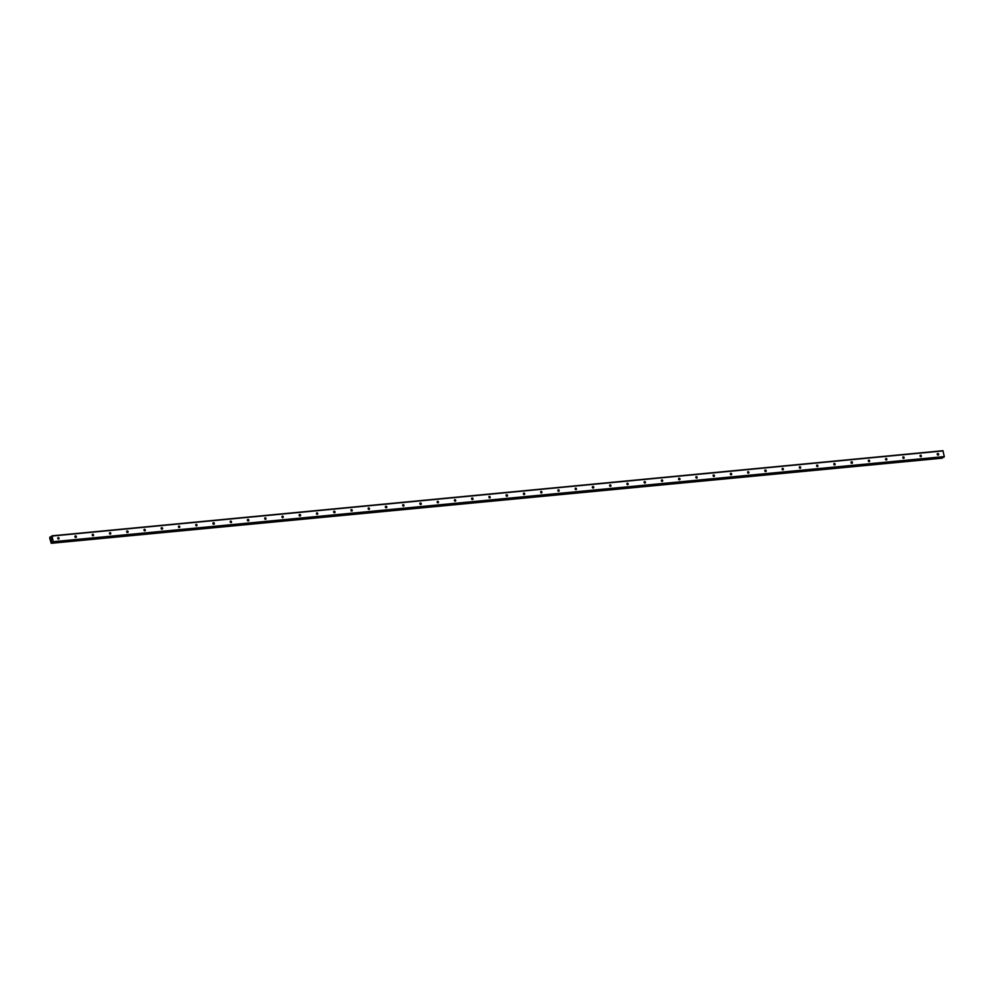 <?xml version="1.0" encoding="UTF-8"?>
<svg xmlns="http://www.w3.org/2000/svg" width="994" height="994" viewBox="0 0 994 994"><rect width="100%" height="100%" fill="white"/><g stroke="black" fill="none" stroke-linecap="round" stroke-linejoin="round"><path stroke-width="1.49" d="M58.236 537.543A0.82 0.708 -121.8 0 1 58.559 539.108A0.82 0.708 -121.8 0 1 58.236 537.543M75.482 535.89A0.82 0.708 -121.8 0 1 75.805 537.468A0.82 0.708 -121.8 0 1 75.482 535.89M92.728 534.25A0.82 0.708 -121.8 0 1 93.051 535.816A0.82 0.708 -121.8 0 1 92.728 534.25M109.974 532.598A0.82 0.708 -121.8 0 1 110.297 534.163A0.82 0.708 -121.8 0 1 109.974 532.598M127.22 530.945A0.82 0.708 -121.8 0 1 127.555 532.523A0.82 0.708 -121.8 0 1 127.22 530.945M144.465 529.305A0.82 0.708 -121.8 0 1 144.801 530.871A0.82 0.708 -121.8 0 1 144.465 529.305M161.711 527.652A0.82 0.708 -121.8 0 1 162.047 529.23A0.82 0.708 -121.8 0 1 161.711 527.652M178.957 526.012A0.82 0.708 -121.8 0 1 179.293 527.578A0.82 0.708 -121.8 0 1 178.957 526.012M196.216 524.36A0.82 0.708 -121.8 0 1 196.539 525.925A0.82 0.708 -121.8 0 1 196.216 524.36M213.462 522.707A0.82 0.708 -121.8 0 1 213.785 524.285A0.82 0.708 -121.8 0 1 213.462 522.707M230.707 521.067A0.82 0.708 -121.8 0 1 231.03 522.633A0.82 0.708 -121.8 0 1 230.707 521.067M247.953 519.415A0.82 0.708 -121.8 0 1 248.276 520.993A0.82 0.708 -121.8 0 1 247.953 519.415M265.199 517.775A0.82 0.708 -121.8 0 1 265.522 519.34A0.82 0.708 -121.8 0 1 265.199 517.775M282.445 516.122A0.82 0.708 -121.8 0 1 282.768 517.688A0.82 0.708 -121.8 0 1 282.445 516.122M299.691 514.47A0.82 0.708 -121.8 0 1 300.014 516.048A0.82 0.708 -121.8 0 1 299.691 514.47M316.937 512.829A0.82 0.708 -121.8 0 1 317.26 514.395A0.82 0.708 -121.8 0 1 316.937 512.829M334.183 511.177A0.82 0.708 -121.8 0 1 334.506 512.755A0.82 0.708 -121.8 0 1 334.183 511.177M351.429 509.537A0.82 0.708 -121.8 0 1 351.752 511.102A0.82 0.708 -121.8 0 1 351.429 509.537M368.675 507.884A0.82 0.708 -121.8 0 1 368.998 509.45A0.82 0.708 -121.8 0 1 368.675 507.884M385.921 506.232A0.82 0.708 -121.8 0 1 386.244 507.81A0.82 0.708 -121.8 0 1 385.921 506.232M403.166 504.592A0.82 0.708 -121.8 0 1 403.489 506.157A0.82 0.708 -121.8 0 1 403.166 504.592M420.412 502.939A0.82 0.708 -121.8 0 1 420.735 504.517A0.82 0.708 -121.8 0 1 420.412 502.939M437.658 501.299A0.82 0.708 -121.8 0 1 437.981 502.865A0.82 0.708 -121.8 0 1 437.658 501.299M454.904 499.647A0.82 0.708 -121.8 0 1 455.227 501.212A0.82 0.708 -121.8 0 1 454.904 499.647M472.15 497.994A0.82 0.708 -121.8 0 1 472.473 499.572A0.82 0.708 -121.8 0 1 472.15 497.994M489.396 496.354A0.82 0.708 -121.8 0 1 489.719 497.919A0.82 0.708 -121.8 0 1 489.396 496.354M506.642 494.701A0.82 0.708 -121.8 0 1 506.965 496.279A0.82 0.708 -121.8 0 1 506.642 494.701M523.888 493.061A0.82 0.708 -121.8 0 1 524.211 494.627A0.82 0.708 -121.8 0 1 523.888 493.061M541.134 491.409A0.82 0.708 -121.8 0 1 541.457 492.974A0.82 0.708 -121.8 0 1 541.134 491.409M558.379 489.769A0.82 0.708 -121.8 0 1 558.703 491.334A0.82 0.708 -121.8 0 1 558.379 489.769M575.625 488.116A0.82 0.708 -121.8 0 1 575.961 489.682A0.82 0.708 -121.8 0 1 575.625 488.116M592.871 486.464A0.82 0.708 -121.8 0 1 593.207 488.042A0.82 0.708 -121.8 0 1 592.871 486.464M610.117 484.823A0.82 0.708 -121.8 0 1 610.453 486.389A0.82 0.708 -121.8 0 1 610.117 484.823M627.363 483.171A0.82 0.708 -121.8 0 1 627.699 484.737A0.82 0.708 -121.8 0 1 627.363 483.171M644.621 481.531A0.82 0.708 -121.8 0 1 644.944 483.096A0.82 0.708 -121.8 0 1 644.621 481.531M661.867 479.878A0.82 0.708 -121.8 0 1 662.19 481.444A0.82 0.708 -121.8 0 1 661.867 479.878M679.113 478.226A0.82 0.708 -121.8 0 1 679.436 479.804A0.82 0.708 -121.8 0 1 679.113 478.226M696.359 476.586A0.82 0.708 -121.8 0 1 696.682 478.151A0.82 0.708 -121.8 0 1 696.359 476.586M713.605 474.933A0.82 0.708 -121.8 0 1 713.928 476.499A0.82 0.708 -121.8 0 1 713.605 474.933M730.851 473.293A0.82 0.708 -121.8 0 1 731.174 474.859A0.82 0.708 -121.8 0 1 730.851 473.293M748.097 471.641A0.82 0.708 -121.8 0 1 748.42 473.206A0.82 0.708 -121.8 0 1 748.097 471.641M765.343 469.988A0.82 0.708 -121.8 0 1 765.666 471.566A0.82 0.708 -121.8 0 1 765.343 469.988M782.589 468.348A0.82 0.708 -121.8 0 1 782.912 469.913A0.82 0.708 -121.8 0 1 782.589 468.348M799.835 466.695A0.82 0.708 -121.8 0 1 800.158 468.261A0.82 0.708 -121.8 0 1 799.835 466.695M817.08 465.055A0.82 0.708 -121.8 0 1 817.403 466.621A0.82 0.708 -121.8 0 1 817.08 465.055M834.326 463.403A0.82 0.708 -121.8 0 1 834.649 464.968A0.82 0.708 -121.8 0 1 834.326 463.403M851.572 461.75A0.82 0.708 -121.8 0 1 851.895 463.328A0.82 0.708 -121.8 0 1 851.572 461.75M868.818 460.11A0.82 0.708 -121.8 0 1 869.141 461.676A0.82 0.708 -121.8 0 1 868.818 460.11M886.064 458.458A0.82 0.708 -121.8 0 1 886.387 460.023A0.82 0.708 -121.8 0 1 886.064 458.458M903.31 456.818A0.82 0.708 -121.8 0 1 903.633 458.383A0.82 0.708 -121.8 0 1 903.31 456.818M920.556 455.165A0.82 0.708 -121.8 0 1 920.879 456.731A0.82 0.708 -121.8 0 1 920.556 455.165M937.802 453.512A0.82 0.708 -121.8 0 1 938.125 455.09A0.82 0.708 -121.8 0 1 937.802 453.512M51.663 539.692L51.34 540.599M51.427 538.586L51.154 539.394M50.607 537.443L49.936 537.021L49.7 538.152L51.228 543.296L51.738 541.78L52.744 542.351L53.241 541.693L52.073 536.052L51.179 537.381M50.11 536.922L51.29 536.81M52.744 542.351L944.3 456.581L942.921 450.704L51.862 535.828M942.275 458.172L942.56 457.339M942.287 458.172L51.241 543.296L942.287 458.172M52.073 536.052L943.132 450.928M50.557 537.406L51.191 537.344L50.557 537.406M51.564 542.326L52.595 542.227M51.601 542.227L52.508 542.14M53.154 542.103L944.225 456.979M53.241 541.693L944.3 456.581M50.222 537.046L51.266 536.946M50.185 536.971L51.278 536.872M51.39 543.196L942.449 458.072M51.427 543.122L942.498 457.998M51.439 543.059L942.511 457.936M51.452 542.96L942.511 457.836M52.781 542.339L943.84 457.215"/></g></svg>
